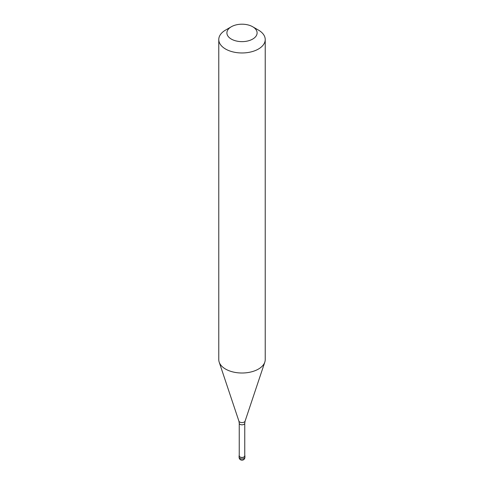 <?xml version="1.0" encoding="UTF-8"?>
<svg xmlns="http://www.w3.org/2000/svg" width="484" height="484" viewBox="0 0 484 484"><rect width="100%" height="100%" fill="white"/><g stroke="black" fill="none" stroke-linecap="round" stroke-linejoin="round"><path stroke-width="0.73" d="M239.241 455.341A2.904 1.676 0 0 0 239.096 455.861A2.904 1.676 0 0 0 240.887 457.41A2.904 1.676 0 0 0 244.051 457.047A2.904 1.676 180 0 0 244.904 455.861A2.904 1.676 180 0 0 244.759 455.341M239.241 423.222L239.241 455.861A2.759 1.591 0 0 0 240.947 457.332A2.759 1.591 0 0 0 243.948 456.987A2.759 1.591 180 0 0 244.759 455.861L244.759 423.222A2.759 1.591 180 0 1 243.948 424.347A2.759 1.591 0 0 1 240.947 424.692A2.759 1.591 0 0 1 239.241 423.222L238.902 421.11A3.152 1.821 0 0 0 241.074 422.508A3.152 1.821 0 0 0 244.232 422.054A3.152 1.821 180 0 0 245.098 421.11L264.808 362.135A23.226 13.413 180 0 1 258.426 369.08A23.226 13.413 0 0 1 235.194 372.42A23.226 13.413 0 0 1 219.191 362.135A23.226 13.413 0 0 1 218.774 359.594L218.774 39.555A23.226 13.413 0 0 0 233.113 51.945A23.226 13.413 0 0 0 258.426 49.035A23.226 13.413 180 0 0 265.226 39.555A23.226 13.413 180 0 0 258.426 30.075L252.678 26.753A15.101 8.718 180 0 1 252.678 39.083A15.101 8.718 0 0 1 231.322 39.083A15.101 8.718 0 0 1 231.322 26.753L231.322 26.753A15.101 8.718 180 0 1 252.678 26.753M225.574 30.075L231.322 26.753L225.574 30.075A23.226 13.413 0 0 0 218.774 39.555M265.226 39.555L265.226 359.594A23.226 13.413 180 0 1 264.808 362.135M244.904 457.283A2.904 2.904 0 0 1 243.452 459.8A2.904 2.904 0 0 1 239.096 457.283A2.904 1.676 0 0 0 240.887 458.832A2.904 1.676 0 0 0 244.051 458.469A2.904 1.676 180 0 0 244.904 457.283L244.904 455.861M239.096 457.283L239.096 455.861M238.902 421.11L219.191 362.135M244.759 423.222L245.098 421.11"/></g></svg>
